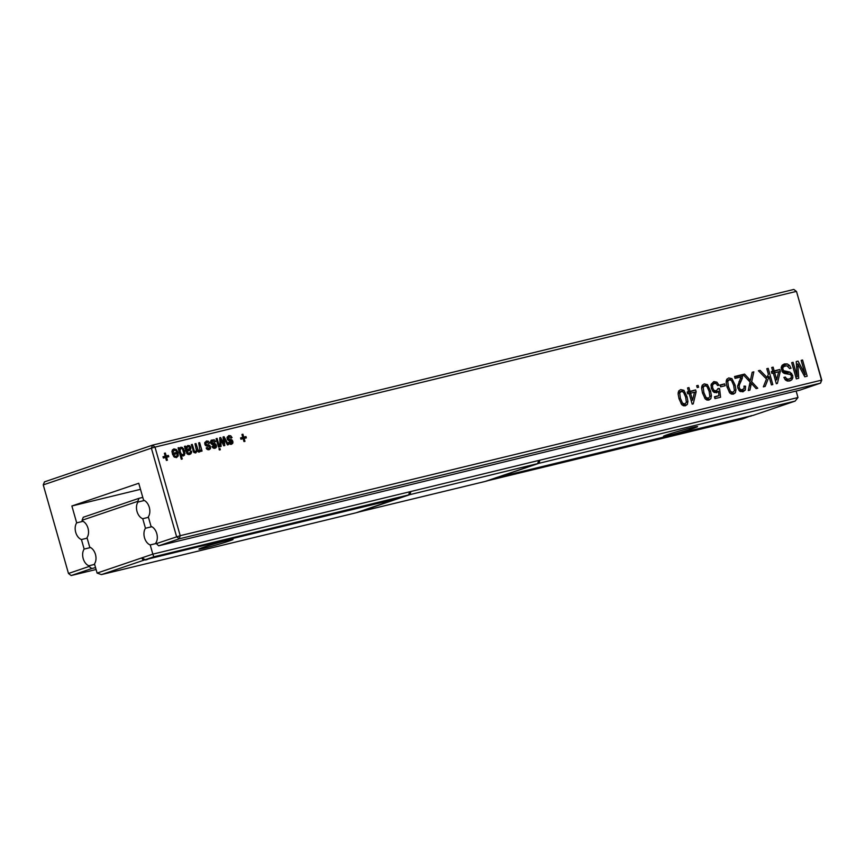 <?xml version="1.0" encoding="UTF-8"?>
<svg xmlns="http://www.w3.org/2000/svg" width="865" height="865" viewBox="0 0 865 865"><rect width="100%" height="100%" fill="white"/><g stroke="black" fill="none" stroke-linecap="round" stroke-linejoin="round"><path stroke-width="1.3" d="M357.45 512.329L485.297 481.416L537.684 463.608L538.636 460.483L797.984 397.522L796.135 391.056M538.636 460.483L152.835 554.141L150.218 544.939L155.938 543.555M797.984 397.522L795.097 401.111L538.982 463.294L497.18 477.502L753.145 415.373L795.097 401.111M538.592 460.623L539.922 460.169L538.982 463.294M151.829 526.709L145.461 528.255A9.753 6.466 -103.6 0 0 144.498 537.738A9.753 6.466 -103.6 0 0 150.218 544.939M409.61 491.807L408.658 494.931L153.829 556.801L152.835 554.141L97.107 573.084L94.48 563.883A9.753 6.466 -103.6 0 0 95.453 554.4A9.753 6.466 -103.6 0 0 89.733 547.199L87.008 537.652A9.753 6.466 -103.6 0 0 87.981 528.169A9.753 6.466 -103.6 0 0 82.251 520.968L82.056 520.276L137.794 501.343L137.989 502.024A9.753 6.466 -103.6 0 0 137.027 511.507A9.753 6.466 -103.6 0 0 142.747 518.708L145.461 528.255M537.684 463.608L409.956 494.618L410.897 491.493L409.567 491.947M751.49 415.611L742.711 418.92L486.476 481.005M148.466 517.324L142.747 518.708M144.358 500.478L137.989 502.024M142.79 497.397L139.006 498.316L137.794 501.343M139.006 498.316L83.267 517.259L82.056 520.276M691.665 427.688A17.732 0.789 164.1 0 0 673.327 432.781A17.732 0.789 164.1 0 0 663.466 436.328A17.732 0.789 164.1 0 0 680.733 432.23A17.732 0.789 164.1 0 0 697.568 426.618A17.732 0.789 164.1 0 0 691.665 427.688M751.22 416.033L746.495 416.973M746.549 417.179L494.91 478.14M494.942 478.259L486.584 481.102M153.829 556.801L145.32 559.687L141.687 557.925L143.385 560.347L101.443 574.598L97.107 573.084M357.559 512.426L409.956 494.618M408.658 494.931L400.3 497.775L145.32 559.687M398.008 498.327L356.272 512.74L101.443 574.598M398.073 498.532L147.677 559.039M143.385 560.347L145.547 559.623M145.655 560.012L147.753 559.298M227.171 540.452A17.732 0.789 164.1 0 0 208.822 545.545A17.732 0.789 164.1 0 0 198.972 549.102A17.732 0.789 164.1 0 0 216.239 544.993A17.732 0.789 164.1 0 0 233.063 539.382A17.732 0.789 164.1 0 0 227.171 540.452M68.476 573.473L43.25 484.897L151.375 448.157L176.611 536.722L179.271 538.808L820.539 383.13L821.49 380.005L796.524 291.527L821.75 380.103L820.539 383.13L799.92 390.137L158.652 545.815L155.797 543.047A9.753 6.466 -103.6 0 0 156.76 533.564A9.753 6.466 -103.6 0 0 151.04 526.363L148.315 516.816A9.753 6.466 -103.6 0 0 149.288 507.333A9.753 6.466 -103.6 0 0 143.568 500.132L138.757 483.265L71.882 505.993L76.682 522.86A9.753 6.466 -103.6 0 0 75.72 532.343A9.753 6.466 -103.6 0 0 81.44 539.544L84.154 549.091A9.753 6.466 -103.6 0 0 83.191 558.574A9.753 6.466 -103.6 0 0 88.911 565.775L89.106 566.456L68.476 573.473L71.146 575.549L91.766 568.543L89.106 566.456M821.75 380.103L180.212 535.684L179.271 538.808L158.652 545.815M796.524 291.527L793.854 289.451L152.586 445.129L151.375 448.157L154.986 447.118L180.212 535.684L155.992 543.728M140.487 489.331L71.882 505.993M95.55 567.624L91.766 568.543M94.631 564.391L88.911 565.775M83.04 521.314L76.682 522.86M90.511 547.545L84.154 549.091M87.149 538.16L81.44 539.544M793.854 289.451L796.254 291.429L154.986 447.118L152.586 445.129L44.461 481.87L43.25 484.897M227.43 444.902L224.111 438.577L224.781 445.551L223.743 445.799L220.705 439.593L221.105 446.437L220.099 446.686L219.721 437.766L220.683 437.539L223.721 443.734L223.062 436.966L224.057 436.717L228.447 444.664L227.43 444.902M212.704 440.858L211.666 442.426L215.007 443.572L216.423 445.313L215.796 447.897L212.758 447.724L212.066 446.556L212.952 445.994L214.552 447L215.493 445.702L212.206 444.578L210.736 442.815L211.201 440.209L214.293 439.788L215.612 441.539L214.725 442.101L212.704 440.858L210.595 441.874M214.434 448.351L214.996 448.275M214.769 446.935L212.682 447.638L215.407 446.47M219.483 446.837L218.51 447.075L216.109 438.652L217.083 438.414L219.483 446.837M200.767 450.2L199.339 452.071L197.209 450.946L195.728 452.946L194.106 452.59L191.316 444.664L192.3 444.426L194.29 451.011L195.685 451.573L193.76 452.222L196.506 450.741L194.993 443.777L195.977 443.54L198.226 450.438L199.977 450.189L198.68 442.88L199.664 442.642L202.064 451.065L201.08 451.303L200.767 450.2L199.404 450.654M198.42 452.06L200.302 451.422L199.339 452.071M199.339 450.687L197.447 451.325L199.977 450.189M209.73 442.967L208.833 443.529L206.811 442.296L205.87 442.912L206.313 444.48L209.125 445.01L210.541 446.74L210.4 448.751L209.103 449.703L206.865 449.162L206.173 447.994L207.059 447.432L208.66 448.427L209.514 447.897L209.352 446.708L205.438 445.41L204.746 442.826L206.465 440.988L208.4 441.215L209.73 442.967L208.735 443.302M206.811 442.296L204.713 443.302M208.552 449.789L209.103 449.703M206.778 449.065L209.514 447.897M240.567 437.906L242.773 437.376L241.94 434.457L242.924 434.219L243.757 437.139L245.963 436.598L246.33 437.895L244.125 438.425L244.957 441.345L243.973 441.582L243.141 438.663L240.935 439.204L240.567 437.906M228.652 440.588L227.181 438.825L227.084 437.398L228.792 435.571L230.739 435.798L232.058 437.549L231.171 438.112L229.149 436.868L228.111 438.436L232.328 440.231L232.739 443.334L231.442 444.275L229.203 443.734L228.501 442.566L229.398 442.004L230.998 442.999L231.939 441.712L228.652 440.588M229.149 436.868L227.041 437.885M230.879 444.361L231.442 444.275M231.215 442.945L229.128 443.648L231.852 442.48M220.315 449.757L219.332 449.995L218.964 448.697L219.948 448.459L220.315 449.757M773.115 367.16L774.164 370.869L779.776 369.506L780.306 371.355L777.376 383.454L776.327 383.703L773.288 373.064L771.894 373.399L771.364 371.55L772.769 371.204L771.71 367.506L773.115 367.16L771.742 367.625M758.389 370.739L760.043 370.339L767.071 377.518L768.38 374.253L766.801 368.695L768.207 368.36L772.813 384.557L771.418 384.893L769.061 376.643L765.157 386.417L763.352 386.86L766.476 379.011L758.389 370.739M752.172 372.253L753.826 371.842L751.707 381.757L757.74 388.223L756.129 388.612L751.361 383.411L749.923 390.115L748.268 390.515L750.063 382.114L742.959 374.48L744.57 374.091L750.431 380.384L752.172 372.253M739.521 390.948L744.008 388.655L744.019 386.104L745.554 386.223L745.349 389.953L742.938 391.813L739.802 391.185L737.867 388.19L737.618 386.19L741.024 376.935L735.066 378.383L734.536 376.524L742.602 374.567L742.311 378.264L739.305 385.098L739.24 387.758L740.472 389.574L742.678 389.888L739.532 390.958M693.222 403.879L692.173 404.139L689.135 393.489L687.729 393.835L687.21 391.975L688.605 391.64L687.556 387.931L688.951 387.596L690.01 391.294L695.622 389.931L696.152 391.791L693.222 403.879M696.671 385.725L698.077 385.379L698.596 387.228L697.201 387.574L696.671 385.725M710.543 391.002L711.419 395.759L710.835 398.733L708.824 400.095L706.846 400.03L705.18 398.841L702.477 392.959L701.612 388.234L702.196 385.249L704.207 383.887L707.419 384.622L710.543 391.002L709.181 391.467M735.088 385.044L735.964 389.801L735.38 392.775L733.369 394.137L731.39 394.062L729.725 392.883L727.033 387.001L726.157 382.276L726.741 379.292L728.752 377.929L731.963 378.665L735.088 385.044L733.725 385.509M725.162 385.736L720.61 386.839L720.08 384.99L724.643 383.876L725.162 385.736M714.328 383.411L712.544 384.968L712.673 387.92L714.014 390.385L716.339 390.85L718.069 388.45L719.604 388.569L720.567 397.24L714.966 398.603L714.436 396.754L718.923 395.662L718.491 391.153L716.534 392.775L713.463 391.942L711.3 388.385L711.171 384.32L713.798 381.562L716.88 382.168L719.031 385.239L717.626 385.585L716.252 383.692L714.328 383.411L711.127 384.482M716.339 390.85L713.376 391.867L716.339 390.85M678.993 398.668L678.117 393.932L678.701 390.958L680.712 389.596L683.923 390.32L687.059 396.711L687.924 401.457L687.34 404.431L685.329 405.793L683.35 405.728L681.685 404.55L678.993 398.668M168.772 456.72L166.556 457.261L167.388 460.18L166.404 460.418L165.572 457.499L163.366 458.039L162.998 456.742L165.204 456.201L164.382 453.282L165.356 453.044L166.188 455.963L168.394 455.423L168.772 456.72M176.363 449.508L178.06 452.492L178.201 455.952L176.46 457.628L174.125 456.936L172.297 453.444L176.957 452.309L175.811 450.535L174.265 450.189L173.011 452.233L171.951 452.136L172.351 449.995L173.919 448.892L176.363 449.508L174.438 450.157M174.265 450.189L171.962 451.303M189.565 454.449L188.202 454.503L186.699 453.119L184.44 446.34L185.424 446.102L185.943 447.01L187.932 445.486L189.727 445.778L190.776 447.367L190.56 449.486L187.251 451.541L187.975 452.968L189.327 453.119L190.343 452.482L190.516 451.098L191.597 451.184L191.554 452.741L189.9 454.352M189.576 453.044L187.154 453.865L190.343 452.482M179.044 447.648L179.433 449.032L180.785 447.227L182.31 447.443L184.699 450.935L184.537 455.087L183.283 455.974L181.174 455.131L182.277 458.991L181.293 459.229L178.06 447.886L179.044 447.648L178.082 447.973M796.232 361.548L798.038 361.116L805.25 374.707L801.163 360.359L802.569 360.013L807.186 376.21L804.785 376.794L797.865 363.927L798.709 378.275L796.308 378.859L791.691 362.651L793.097 362.316L797.184 376.664L796.232 361.548M784.966 365.776L782.663 367.776L783.452 370.642L790.015 372.123L792.686 375.345L792.837 377.81L791.799 379.832L789.745 380.946L787.226 380.957L785.193 379.703L783.906 377.41L785.312 377.075L786.772 378.935L789.161 379.108L791.161 377.821L791.334 375.875L790.426 374.502L784.544 373.518L782.566 372.188L781.236 367.333L782.284 365.138L784.393 363.927L787.28 363.927L789.55 365.463L791.043 368.252L789.637 368.598L786.988 365.787L781.3 366.998M789.161 379.108L785.798 380.276L789.161 379.108M96.08 569.494L71.146 575.549M224.057 436.717L223.073 437.052M223.721 443.734L222.856 444.026M222.965 442.101L222.056 442.415M220.683 437.539L219.732 437.863M220.835 441.247L219.883 441.561M220.705 439.593L219.818 439.896M224.294 440.285L223.408 440.588M224.111 438.577L223.246 438.869M215.612 441.539L214.628 441.874M213.59 446.859L212.412 447.259M216.293 447.324L213.579 448.243M213.341 443.248L211.287 443.94M217.083 438.414L216.131 438.739M199.664 442.642L198.701 442.967M195.977 443.54L195.025 443.864M194.29 451.011L193.273 451.357M192.3 444.426L191.338 444.751M197.209 450.946L196.117 451.325M207.697 448.286L206.519 448.697M210.4 448.751L207.687 449.681M207.449 444.675L205.394 445.367M242.773 437.376L240.621 438.101M244.125 438.425L243.162 438.76M245.963 436.598L240.697 438.382M243.757 437.139L240.643 438.187M242.924 434.219L241.962 434.544M230.036 442.869L228.857 443.269M232.739 443.334L230.025 444.253M229.787 439.258L227.733 439.95M232.058 437.549L231.074 437.885M219.948 448.459L218.996 448.784M774.164 370.869L771.429 371.799M772.769 371.204L771.396 371.669M780.306 371.355L778.608 371.928M779.776 369.506L774.207 371.399L774.586 372.75M771.504 372.058L774.207 371.399M760.043 370.339L758.508 370.858M769.061 376.643L767.168 377.281M768.207 368.36L766.833 368.825M767.071 377.518L765.536 378.048M753.826 371.842L752.139 372.426M750.431 380.384L748.928 380.892M749.252 379.13L747.76 379.638M744.57 374.091L743.067 374.599M751.361 383.411L749.663 383.984M751.707 381.757L750.02 382.33M734.688 377.032L737.034 376.47L737.229 377.864M742.602 374.567L737.034 376.47M745.554 386.223L744.149 386.698M740.105 390.753L739.986 391.315M740.981 380.968L738.98 381.649M696.152 391.791L694.454 392.364M695.622 389.931L690.043 391.834L690.432 393.186M690.01 391.294L687.275 392.223M687.351 392.483L690.043 391.834M688.951 387.596L687.588 388.061M688.605 391.64L687.243 392.104M698.077 385.379L696.703 385.844M707.419 384.622L701.991 386.666M731.963 378.665L726.535 380.708M724.643 383.876L720.199 385.39M718.491 391.153L714.414 392.548M718.923 395.662L714.544 397.154M719.604 388.569L717.939 389.131M714.155 391.596L714.252 392.461M714.771 397.078L714.923 398.473M683.923 390.32L678.495 392.375M166.556 457.261L165.604 457.585M168.394 455.423L163.139 457.217M166.188 455.963L163.074 457.023M165.356 453.044L164.404 453.368M165.204 456.201L163.053 456.936M176.957 452.309L172.416 453.855M191.597 451.184L190.538 451.541M187.251 451.541L186.278 451.876M189.922 450.146L186.148 451.422M185.943 447.01L184.926 447.356M185.424 446.102L184.483 446.416M179.433 449.032L178.482 449.357M181.174 455.131L180.212 455.455M798.038 361.116L796.243 361.721M797.184 376.664L795.822 377.129M793.097 362.316L791.735 362.781M797.865 363.927L796.405 364.414M802.569 360.013L801.195 360.478M805.25 374.707L803.899 375.161M781.765 365.83L782.966 366.436M785.312 377.075L783.949 377.529M787.247 379.778L786.88 380.86M774.694 372.718L776.705 379.789L778.651 371.755L773.332 373.183M776.705 379.789L775.343 380.254M690.54 393.153L692.551 400.214L694.498 392.191L689.167 393.618M692.551 400.214L691.189 400.679M704.737 385.747L703.191 387.336L703.883 392.634L706.035 397.457L708.316 398.235L709.873 396.689L709.149 391.358L706.932 386.417L704.737 385.747L701.677 386.774L704.38 385.866M708.316 398.235L705.494 399.208L708.316 398.235M729.282 379.789L727.735 381.379L728.427 386.677L730.579 391.499L732.86 392.278L734.417 390.731L733.693 385.39L731.476 380.459L729.282 379.789L726.222 380.816L728.925 379.908M732.86 392.278L730.049 393.24L732.86 392.278M681.242 391.445L679.695 393.034L680.398 398.332L682.539 403.166L684.821 403.944L686.377 402.398L685.653 397.057L683.437 392.115L681.242 391.445L678.182 392.472L680.885 391.564M681.998 404.896L685.004 403.89L682.009 404.907M173.649 454.503L174.492 455.887L176.103 456.331L177.217 455.401L177.325 453.606L172.73 454.806M174.492 455.887L173.487 456.233M176.103 456.331L174.179 456.99L176.103 456.331M186.743 449.789L189.824 448.319L189.23 446.913L188.138 446.827L187.067 447.443L186.743 449.789L185.78 450.124M186.872 450.254L185.91 450.579M188.138 446.827L185.175 448.081M181.109 448.535L180.115 449.551L180.255 451.908L181.455 454.201L182.915 454.676L183.91 453.638L182.547 449L181.109 448.535L178.493 449.411L180.882 448.611M182.915 454.676L181.272 455.239L182.915 454.676M214.293 439.788L210.736 440.999M216.553 446.405L212.725 447.702M216.423 445.313L215.472 445.637M215.882 444.221L213.893 444.902M215.007 443.572L212.141 444.556M212.195 443.042L210.974 443.464M211.666 442.426L210.714 442.75M198.226 450.438L196.312 451.098M197.555 449.065L196.56 449.4M194.841 451.53L193.576 451.963M193.825 449.789L192.863 450.114M208.4 441.215L204.843 442.426M210.66 447.832L206.832 449.13M210.541 446.74L209.579 447.064M209.99 445.659L208.011 446.329M209.125 445.01L206.248 445.983M206.313 444.48L205.092 444.891M205.784 443.853L204.821 444.178M232.999 442.404L229.171 443.713M232.869 441.323L231.917 441.647M232.328 440.231L230.339 440.912M231.452 439.582L228.587 440.555M228.641 439.052L227.419 439.463M228.111 438.436L227.16 438.76M230.739 435.798L227.181 437.009M750.939 385.368L749.252 385.941M745.349 389.953L740.494 391.607M740.472 389.574L738.786 390.147M739.24 387.758L737.877 388.223M739.305 385.098L737.661 385.649M742.311 378.264L740.289 378.957M742.797 375.972L737.304 377.843M711.419 395.759L709.938 396.267M710.835 398.733L706.943 400.052M735.964 389.801L734.482 390.31M735.38 392.775L731.487 394.094M714.014 390.385L712.49 390.904M712.673 387.92L711.3 388.385M712.544 384.968L710.965 385.509M716.88 382.168L711.3 384.06M687.34 404.431L683.447 405.761M687.924 401.457L686.442 401.966M687.059 396.711L685.686 397.176M178.06 452.492L172.567 454.352M178.201 455.952L174.481 457.217M190.873 453.811L188.667 454.558M191.554 452.741L187.435 454.136M187.975 452.968L186.808 453.357M187.337 451.898L186.386 452.222M189.024 450.589L186.191 451.552M190.56 449.486L186.04 451.022M190.884 448.546L188.635 449.303M190.776 447.367L189.813 447.692M189.727 445.778L184.948 447.4M184.537 455.087L182.191 455.877M185.034 453.292L183.888 453.682M184.699 450.935L183.748 451.26M183.715 448.751L182.666 449.108M182.31 447.443L179.585 448.373M798.038 366.598L796.579 367.095M787.28 363.927L781.787 365.787M789.55 365.463L787.723 366.079M786.772 378.935L785.031 379.53M791.799 379.832L788.08 381.097M792.837 377.81L790.296 378.675M792.686 375.345L791.324 375.81M791.691 373.366L789.442 374.134M790.015 372.123L785.355 373.712M787.345 371.658L783.452 372.977M784.869 371.388L782.544 372.177M783.452 370.642L781.884 371.171M782.717 369.29L781.355 369.755M782.663 367.776L781.16 368.285M783.43 366.533L781.246 367.268M703.191 387.336L701.601 387.866M703.883 392.634L702.521 393.099M706.035 397.457L704.564 397.954M727.735 381.379L726.157 381.908M728.427 386.677L727.065 387.142M730.579 391.499L729.119 391.996M679.695 393.034L678.117 393.575M680.398 398.332L679.025 398.797M682.539 403.166L681.079 403.663M186.57 448.503L185.424 448.892M180.115 449.551L178.677 450.038M180.255 451.908L179.293 452.233M181.455 454.201L179.996 454.698M210.617 441.561L212.498 440.923M206.789 449.076L208.876 448.362M204.724 442.988L206.605 442.35M227.062 437.571L228.944 436.933M185.099 447.843L187.921 446.891"/></g></svg>
